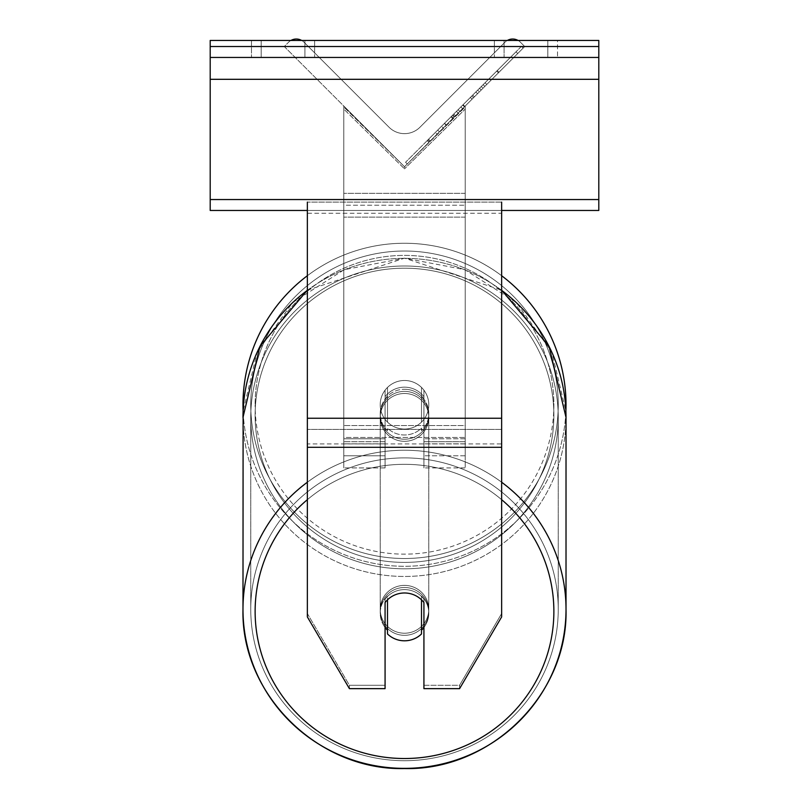 <?xml version="1.0" encoding="UTF-8"?>
<svg xmlns="http://www.w3.org/2000/svg" width="809" height="809" viewBox="0 0 809 809"><rect width="100%" height="100%" fill="white"/><g stroke="black" fill="none" stroke-linecap="round" stroke-linejoin="round"><path stroke-width="0.61" stroke-dasharray="4.04 3.03" d="M423.926 396.723L423.926 398.837A24.29 23.916 180 0 0 404.5 389.271A24.29 23.916 0 0 1 423.926 398.837L423.926 396.723A24.29 23.916 0 0 0 385.074 396.723L385.074 390.201A24.29 24.29 0 0 1 423.926 390.201L423.926 467.915L423.926 390.201A24.29 24.29 0 0 0 385.074 390.201L385.074 438.771L385.074 390.201A24.29 24.29 0 0 1 423.926 390.201L423.926 396.723A24.29 23.916 180 0 0 404.5 387.157A24.29 23.916 0 0 0 387.501 393.993L387.501 396.531A24.29 23.916 0 0 0 387.501 430.691L387.501 428.163A24.29 23.916 0 0 0 421.499 428.163L421.499 430.691A24.29 23.916 0 0 0 421.499 396.531L421.499 393.993A24.29 23.916 0 0 0 404.5 387.157A24.29 23.916 180 0 0 387.501 393.993L387.501 396.531A24.29 23.916 180 0 0 387.501 430.691L387.501 428.163A24.29 23.916 180 0 0 421.499 428.163L421.499 430.691A24.29 23.916 180 0 0 421.499 396.531L421.499 393.993A24.29 23.916 180 0 0 385.074 396.723L385.074 398.837A24.29 23.916 180 0 1 404.5 389.271A24.29 23.916 0 0 0 385.074 398.837L385.074 467.915L385.074 438.771L343.785 438.771L343.785 106.95L343.785 109.063L343.785 106.95L404.5 166.745L343.785 106.03L343.785 467.915L343.785 109.063L404.5 168.859L404.5 166.745L343.785 106.03L343.785 455.77L343.785 106.95L404.5 166.745L343.785 106.03L343.785 467.915L343.785 109.063L404.5 168.859L404.5 166.745L343.785 106.03L343.785 438.771L385.074 438.771L343.785 438.771L385.074 438.771L385.074 455.77L343.785 455.77L385.074 455.77L385.074 441.724L343.785 441.724L385.074 441.724L385.074 396.723L385.074 467.915L385.074 390.201A24.29 24.29 0 0 1 423.926 390.201L423.926 396.723M290.916 40.45A10.932 10.932 0 0 0 288.57 42.23L284.283 46.528L404.5 166.745L465.215 106.03L404.5 166.745L465.215 106.03L404.5 166.745L465.215 106.03L465.215 455.77L465.215 106.95L404.5 166.745L465.215 106.03L465.215 438.771L465.215 106.03L404.5 166.745L465.215 106.03L465.215 437.447L343.785 437.447L343.785 205.223L343.785 437.447L465.215 437.447L465.215 205.223L465.215 425.564L343.785 425.564L465.215 425.564L465.215 437.447L465.215 106.03L465.215 467.915L465.215 109.063L404.5 168.859L465.215 109.063L465.215 106.95L404.5 166.745L343.785 106.03L343.785 193.351L343.785 106.03L404.5 166.745L343.785 106.03L343.785 193.351L343.785 106.03L404.5 166.745L524.717 46.528L520.43 42.23A10.932 10.932 0 0 0 504.968 42.23L419.952 127.246A21.863 21.863 0 0 1 389.048 127.246L304.032 42.23A10.932 10.932 0 0 0 288.57 42.23L284.283 46.528L404.5 166.745L524.717 46.528L520.43 42.23A10.932 10.932 0 0 0 518.084 40.45M465.215 441.724L465.215 106.95L465.215 443.838L423.926 443.838L465.215 443.838L465.215 467.915L423.926 467.915L465.215 467.915L465.215 438.771L465.215 455.77L465.215 441.724L423.926 441.724L465.215 441.724M501.651 418.253L501.651 213.252L501.651 440.541L501.651 418.253L307.349 418.253L307.349 447.296L307.349 440.541L307.349 443.919L501.651 443.919L501.651 440.541L501.651 616.893L459.583 688.651L459.583 685.284L501.651 613.525L501.651 616.893L501.651 443.919L307.349 443.919L307.349 616.893L307.349 613.525L349.417 685.284L349.417 688.651L385.074 688.651L385.074 599.166L385.074 688.651L385.074 685.284L349.417 685.284L349.417 688.651L307.349 616.893L307.349 613.525L349.417 685.284L385.074 685.284L385.074 599.166A24.29 23.916 180 0 1 423.926 599.166L423.926 688.651L459.583 688.651L459.583 685.284L423.926 685.284L423.926 688.651L423.926 599.166L423.926 685.284L459.583 685.284L501.651 613.525L501.651 202.108L307.349 202.108L307.349 429.397L307.349 202.108L307.349 213.252L501.651 213.252L501.651 202.108L307.349 202.108M404.5 592.977A24.29 23.916 180 0 1 423.926 602.543L423.926 599.166A24.29 23.916 0 0 0 385.074 599.166L385.074 602.543A24.29 23.916 180 0 1 404.5 592.977A24.29 23.916 0 0 0 387.501 599.813L387.501 633.973A24.29 23.916 0 0 0 421.499 633.973L421.499 630.181A24.29 23.916 0 0 0 421.499 596.021L421.499 599.813A24.29 23.916 0 0 0 404.5 592.977M307.349 418.253L307.349 213.252L501.651 213.252L501.651 202.108M304.922 40.45L304.922 57.449L314.63 57.449L251.488 57.449L304.922 57.449L304.922 40.45L314.63 40.45L314.63 57.449L314.63 40.45L251.488 40.45L261.196 40.45L261.196 57.449L304.922 57.449L304.922 40.45L261.196 40.45L261.196 57.449L251.488 57.449L304.922 57.449L304.922 40.45L251.488 40.45L261.196 40.45L261.196 57.449L261.196 40.45L304.922 40.45M547.804 40.45L547.804 57.449L494.37 57.449L557.512 57.449L504.078 57.449L504.078 40.45L557.512 40.45L557.512 57.449L557.512 40.45L547.804 40.45L547.804 57.449L504.078 57.449L504.078 40.45L547.804 40.45L547.804 57.449L547.804 40.45L557.512 40.45L494.37 40.45L547.804 40.45M598.802 40.45L210.198 40.45L210.198 210.461L210.198 40.45L210.198 210.461L598.802 210.461L210.198 210.461L598.802 210.461L598.802 57.449L210.198 57.449L598.802 57.449L598.802 40.45L210.198 40.45L598.802 40.45L598.802 210.461L598.802 40.45M242.983 404.773A161.517 161.517 0 0 0 404.5 566.29A161.517 161.517 0 0 0 566.017 404.773A161.517 161.517 0 0 0 404.5 243.256A161.517 161.517 0 0 0 242.983 404.773A161.517 161.517 0 0 1 404.5 243.256A161.517 161.517 0 0 1 566.017 404.773M307.349 290.188L404.5 258.162L464.811 269.68L516.415 302.586L551.819 352.117L565.885 411.134A161.517 161.517 0 0 1 404.5 566.29A161.517 161.517 0 0 1 243.115 411.134L257.181 352.117L292.595 302.576L344.189 269.68L404.5 258.162L501.651 290.188M428.79 404.773A24.29 24.29 0 0 1 404.5 429.053A24.29 24.29 0 0 1 380.21 404.773A24.29 24.29 0 0 0 387.501 422.116L387.501 387.42A24.29 24.29 0 0 0 387.501 422.116L387.501 387.42A24.29 24.29 0 0 1 421.499 387.42L421.499 422.116A24.29 24.29 0 0 1 387.501 422.116A24.29 24.29 0 0 0 428.79 404.773A24.29 24.29 0 0 1 404.5 429.053A24.29 24.29 0 0 1 380.21 404.773A24.29 24.29 0 0 1 404.5 380.483A24.29 24.29 0 0 1 428.79 404.773A24.29 24.29 0 0 0 421.499 387.42L421.499 422.116A24.29 24.29 0 0 0 421.499 387.42A24.29 24.29 0 0 0 380.21 404.773A24.29 24.29 0 0 1 404.5 380.483A24.29 24.29 0 0 1 428.79 404.773A24.29 24.29 0 0 1 404.5 429.053A24.29 24.29 0 0 1 380.21 404.773A24.29 24.29 0 0 1 404.5 380.483A24.29 24.29 0 0 1 428.79 404.773A24.29 24.29 0 0 1 404.5 429.053A24.29 24.29 0 0 1 380.21 404.773A24.29 24.29 0 0 1 404.5 380.483A24.29 24.29 0 0 1 428.79 404.773M421.499 422.116L421.499 387.42L421.499 422.116M387.501 387.42L387.501 422.116L387.501 387.42M307.349 275.738A161.517 161.517 0 0 1 501.651 275.738A161.517 161.517 0 0 0 307.349 275.738M250.76 404.773A153.74 153.74 0 0 1 404.5 251.023A153.74 153.74 0 0 1 558.24 404.773A153.74 153.74 0 0 1 404.5 558.513A153.74 153.74 0 0 1 250.76 404.773A153.74 153.74 0 0 1 404.5 251.023A153.74 153.74 0 0 1 558.24 404.773A153.74 153.74 0 0 1 404.5 558.513A153.74 153.74 0 0 1 250.76 404.773M404.5 635.328A24.29 23.916 0 0 0 428.79 611.412A24.29 23.916 0 0 0 404.5 587.496A24.29 23.916 0 0 0 380.21 611.412A24.29 23.916 0 0 0 404.5 635.328A24.29 23.916 180 0 0 428.79 611.412A24.29 23.916 180 0 0 404.5 587.496A24.29 23.916 180 0 0 380.21 611.412A24.29 23.916 180 0 0 404.5 635.328M423.926 627.45A24.29 23.916 180 0 0 421.499 596.021L421.499 630.181M404.5 439.216A24.29 23.916 0 0 0 428.79 415.3A24.29 23.916 0 0 0 404.5 391.374A24.29 23.916 0 0 0 380.21 415.3A24.29 23.916 0 0 0 404.5 439.216A24.29 23.916 180 0 0 428.79 415.3A24.29 23.916 180 0 0 404.5 391.374A24.29 23.916 180 0 0 380.21 415.3A24.29 23.916 180 0 0 404.5 439.216M387.501 630.181L387.501 596.021A24.29 23.916 0 0 0 387.501 630.181L387.501 596.021A24.29 23.916 180 0 0 385.074 627.45M404.5 441.32A24.29 23.916 0 0 0 428.79 417.404A24.29 23.916 0 0 0 404.5 393.487A24.29 23.916 0 0 0 380.21 417.404A24.29 23.916 0 0 0 404.5 441.32A24.29 23.916 180 0 0 428.79 417.404A24.29 23.916 180 0 0 404.5 393.487A24.29 23.916 180 0 0 380.21 417.404A24.29 23.916 180 0 0 404.5 441.32M404.5 585.382A24.29 23.916 180 0 1 428.79 609.308A24.29 23.916 180 0 1 404.5 633.225A24.29 23.916 180 0 1 380.21 609.308A24.29 23.916 180 0 1 404.5 585.382A24.29 23.916 0 0 1 428.79 609.308A24.29 23.916 0 0 1 404.5 633.225A24.29 23.916 0 0 1 380.21 609.308A24.29 23.916 0 0 1 404.5 585.382M404.5 760.713A153.74 151.404 180 0 1 250.76 609.308A153.74 151.404 180 0 1 404.5 457.894A153.74 151.404 180 0 1 558.24 609.308A153.74 151.404 180 0 1 404.5 760.713A153.74 151.404 0 0 1 250.76 609.308A153.74 151.404 0 0 1 404.5 457.894A153.74 151.404 0 0 1 558.24 609.308A153.74 151.404 0 0 1 404.5 760.713M404.5 265.999A153.74 151.404 0 0 0 250.76 417.404A153.74 151.404 0 0 0 404.5 568.808A153.74 151.404 0 0 0 558.24 417.404A153.74 151.404 0 0 0 404.5 265.999A153.74 151.404 180 0 0 250.76 417.404A153.74 151.404 180 0 0 404.5 568.808A153.74 151.404 180 0 0 558.24 417.404A153.74 151.404 180 0 0 404.5 265.999M598.802 57.449L210.198 57.449M501.651 210.461L307.349 210.461M504.078 40.45L504.078 57.449L504.078 40.45M343.785 205.223L343.785 437.447L343.785 205.223L465.215 205.223L343.785 205.223M521.4 46.416L405.552 162.265L521.4 46.416L523.12 48.125L407.271 163.974L523.12 48.125M405.552 162.265L407.271 163.974M517.73 53.525L439.429 131.816L517.73 53.525L516.011 51.806L489.233 78.574L490.952 80.293L489.233 78.574L437.72 130.097L439.429 131.816L437.72 130.097L439.429 131.816L437.72 130.097L489.233 78.574L490.952 80.293L489.233 78.574L516.011 51.806L489.233 78.574L490.952 80.293L489.233 78.574L516.011 51.806L517.73 53.525M500.367 70.879L428.922 142.333L500.367 70.879L498.647 69.169L462.92 104.887L427.203 140.614L428.922 142.333M486.796 84.449L430.226 141.019L498.991 72.254L486.796 84.449L485.076 82.73L497.272 70.545L498.991 72.254L459.836 111.42L498.991 72.254L473.477 97.778L498.991 72.254L497.272 70.545L428.517 139.3L430.226 141.019L428.517 139.3L497.272 70.545L498.991 72.254L497.272 70.545L485.076 82.73L486.796 84.449M458.167 113.088L430.297 140.958L458.167 113.088L456.448 111.369L428.578 139.239L430.297 140.958L428.578 139.239L452.909 114.898L477.644 90.173L479.363 91.882L477.644 90.173L497.272 70.545L498.991 72.254L497.272 70.545L428.578 139.239L430.297 140.958L428.578 139.239L497.272 70.545L428.578 139.239L430.297 140.958L428.578 139.239L456.448 111.369M507.314 40.45A10.932 10.932 0 0 0 504.968 42.23L419.952 127.246A21.863 21.863 0 0 1 389.048 127.246L304.032 42.23A10.932 10.932 0 0 0 301.686 40.45M453.07 118.175L498.415 72.84L429.569 141.676L453.07 118.175L451.361 116.456L496.696 71.121L427.85 139.957L429.569 141.676L427.85 139.957L435.323 132.484L437.042 134.203M435.323 132.484L451.361 116.456M496.696 71.121L498.415 72.84L477.563 93.682L498.415 72.84L496.696 71.121L475.844 91.963L496.696 71.121L498.415 72.84L496.696 71.121M475.844 91.963L477.563 93.682L475.844 91.963M472.699 95.118L474.408 96.837M450.947 116.87L470.353 97.454L472.072 99.173L452.666 118.579L472.072 99.173L470.353 97.454L450.947 116.87L452.666 118.579M455.315 115.93L464.447 106.798L455.315 115.93L453.606 114.211L444.576 123.241L446.285 124.96L444.576 123.241L462.728 105.089L464.447 106.798L462.728 105.089L453.606 114.211M427.203 140.614L441.532 126.285L443.251 128.004M441.532 126.285L452.615 115.191L454.334 116.911M452.615 115.191L444.566 123.241L446.285 124.96M444.566 123.241L481.274 86.533L482.993 88.252M481.274 86.533L472.931 94.875L474.65 96.595M472.931 94.875L483.145 84.672L484.854 86.391M483.145 84.672L498.647 69.169M458.116 109.7L459.836 111.42M497.272 70.545L498.991 72.254L497.272 70.545L471.758 96.059L497.272 70.545L498.991 72.254L497.272 70.545M471.758 96.059L473.477 97.778M479.515 88.302L481.224 90.021M489.233 78.574L490.952 80.293L489.233 78.574L437.72 130.097L489.233 78.574M454.253 116.992L462.617 108.639L454.253 116.992L452.534 115.282L444.374 123.443L460.897 106.919L462.617 108.639L460.897 106.919L452.534 115.282M444.374 123.443L446.093 125.152L444.374 123.443M465.215 438.771L423.926 438.771L465.215 438.771M385.074 443.838L343.785 443.838L385.074 443.838M501.651 429.397L307.349 429.397L501.651 429.397M501.651 447.296L307.349 447.296M598.802 46.517L210.198 46.517M598.802 199.54L210.198 199.54M598.802 79.312L210.198 79.312M553.872 404.773A149.372 149.372 0 0 1 404.5 554.145A149.372 149.372 0 0 1 255.128 404.773A149.372 149.372 0 0 0 404.5 554.145A149.372 149.372 0 0 0 553.872 404.773A149.372 149.372 0 0 0 404.5 255.401A149.372 149.372 0 0 0 255.128 404.773A149.372 149.372 0 0 1 404.5 255.401A149.372 149.372 0 0 1 553.872 404.773M307.349 499.679A149.372 147.107 0 0 1 404.5 464.315A149.372 147.107 180 0 1 553.872 611.412A149.372 147.107 180 0 1 404.5 758.518A149.372 147.107 180 0 1 255.128 611.412A149.372 147.107 180 0 1 404.5 464.315A149.372 147.107 0 0 1 501.651 499.679M404.5 768.368A161.517 159.06 0 0 0 566.017 609.308A161.517 159.06 0 0 0 404.5 450.239A161.517 159.06 0 0 0 242.983 609.308A161.517 159.06 0 0 0 404.5 768.368M404.5 562.397A149.372 147.107 0 0 0 553.872 415.3A149.372 147.107 0 0 0 404.5 268.194A149.372 147.107 0 0 0 255.128 415.3A149.372 147.107 0 0 0 404.5 562.397A149.372 147.107 180 0 0 553.872 415.3A149.372 147.107 180 0 0 404.5 268.194A149.372 147.107 180 0 0 255.128 415.3A149.372 147.107 180 0 0 404.5 562.397M307.349 290.34A161.517 159.06 0 0 1 404.5 258.344A161.517 159.06 180 0 1 566.017 417.404A161.517 159.06 180 0 1 404.5 576.463A161.517 159.06 180 0 1 242.983 417.404A161.517 159.06 180 0 1 404.5 258.344A161.517 159.06 0 0 1 501.651 290.34M501.651 482.235A161.517 159.06 180 0 0 404.5 450.239A161.517 159.06 180 0 0 307.349 482.235M566.017 609.308L566.017 417.404A161.517 159.06 0 0 1 404.5 576.463A161.517 159.06 0 0 1 242.983 417.404L242.983 609.308M465.215 193.351L343.785 193.351L465.215 193.351M465.215 217.105L343.785 217.105L465.215 217.105M451.553 116.263L453.273 117.983M453.798 114.018L455.518 115.738M452.909 114.898L454.628 116.617M452.716 115.1L454.436 116.809L452.737 115.08M463.122 104.695L464.841 106.414M462.92 104.887L464.639 106.606L462.92 104.887M462.728 105.089L464.447 106.798M465.215 455.77L423.926 455.77L465.215 455.77M385.074 467.915L343.785 467.915L385.074 467.915M494.37 40.45L494.37 57.449L494.37 40.45M251.488 40.45L251.488 57.449L251.488 40.45M428.79 613.101L428.79 611.412L428.79 613.101M428.79 415.3L428.79 413.611L428.79 415.3M380.21 415.3L380.21 413.611L380.21 415.3M380.21 613.101L380.21 611.412L380.21 613.101M428.79 417.404L428.79 609.308L428.79 417.404M250.76 417.404L250.76 609.308L250.76 417.404M558.24 417.404L558.24 609.308L558.24 417.404M380.21 417.404L380.21 609.308L380.21 417.404"/><path stroke-width="1.21" d="M566.017 404.773A161.517 161.517 0 0 0 501.651 275.738A161.517 161.517 0 0 1 565.885 411.134L566.017 417.404A161.517 159.06 0 0 0 501.651 290.34M307.349 482.235A161.517 159.06 180 0 0 242.983 609.308L243.115 411.134A161.517 161.517 0 0 1 307.349 275.738A161.517 161.517 0 0 0 242.983 404.773M501.651 447.296L307.349 447.296L307.349 616.893L349.417 688.651L385.074 688.651L385.074 602.543A24.29 23.916 0 0 1 423.926 602.543L423.926 688.651L459.583 688.651L501.651 616.893L501.651 202.108M307.349 447.296L307.349 202.108M404.5 592.977A24.29 23.916 180 0 0 387.501 599.813L387.501 633.973A24.29 23.916 180 0 0 421.499 633.973L421.499 599.813A24.29 23.916 180 0 0 404.5 592.977M385.074 627.45A24.29 23.916 180 0 0 387.501 630.181M421.499 630.181A24.29 23.916 180 0 0 423.926 627.45M598.802 40.45L210.198 40.45L210.198 57.449L598.802 57.449L598.802 40.45M598.802 57.449L598.802 210.461L501.651 210.461M307.349 210.461L210.198 210.461L210.198 57.449M518.084 40.45A10.932 10.932 0 0 0 507.314 40.45M301.686 40.45A10.932 10.932 0 0 0 290.916 40.45M501.651 418.253L307.349 418.253M501.651 499.679A149.372 147.107 0 0 1 544.609 662.419A149.372 147.107 0 0 1 404.5 758.518A149.372 147.107 0 0 1 264.391 662.419A149.372 147.107 0 0 1 307.349 499.679M242.983 609.308C240.769 694.456 318.25 770.744 404.5 768.55C490.739 770.755 568.231 694.466 566.017 609.308C568.231 694.456 490.75 770.744 404.5 768.55C318.261 770.755 240.769 694.466 242.983 609.308A161.517 159.06 180 0 0 404.5 768.368A161.517 159.06 180 0 0 566.017 609.308A161.517 159.06 180 0 0 501.651 482.235M307.349 290.188L259.972 346.313L242.983 417.404A161.517 159.06 0 0 1 307.349 290.34M598.802 46.517L210.198 46.517M598.802 199.54L210.198 199.54M598.802 79.312L210.198 79.312M566.017 609.308L566.017 417.404L549.028 346.303L501.651 290.188"/></g></svg>
